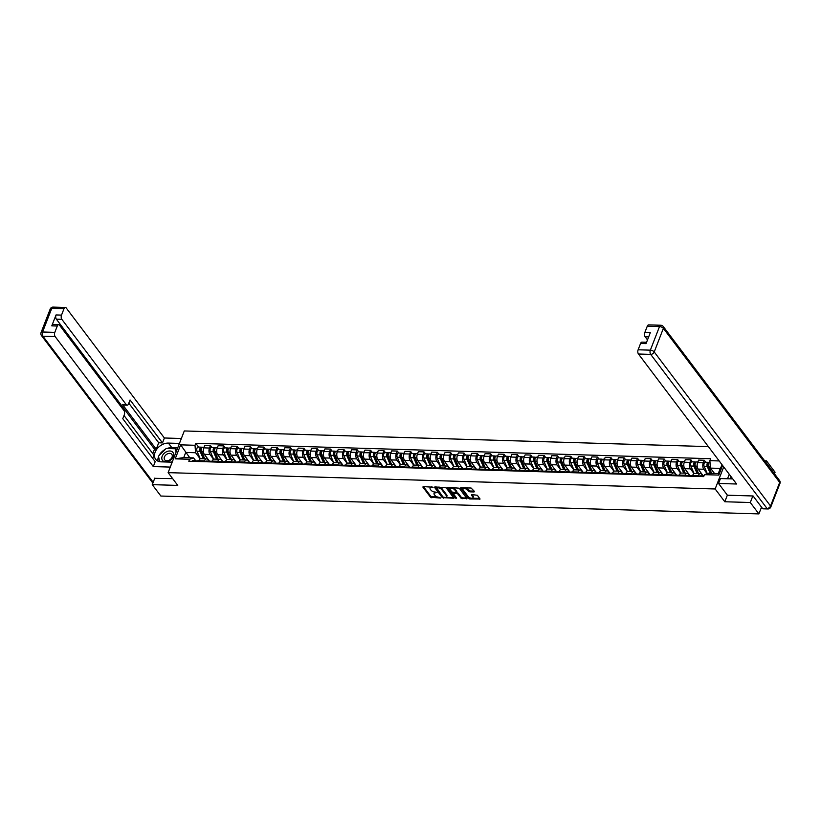 <?xml version="1.0" encoding="UTF-8"?>
<svg xmlns="http://www.w3.org/2000/svg" width="821" height="821" viewBox="0 0 821 821"><rect width="100%" height="100%" fill="white"/><g stroke="black" fill="none" stroke-linecap="round" stroke-linejoin="round"><path stroke-width="1.23" d="M433.129 487.253L423.318 486.576L422.897 487.11L430.543 497.228L440.733 498.09L438.978 497.269A3.181 1.488 -158.8 0 1 434.935 495.381L434.299 494.54A3.181 1.488 -158.8 0 1 434.022 493.472A3.181 1.488 -158.8 0 1 435.623 492.826L437.07 492.487L435.027 492.036A3.181 1.488 -158.8 0 1 430.984 490.158L430.348 489.316A3.181 1.488 -158.8 0 1 430.071 488.249A3.181 1.488 -158.8 0 1 431.682 487.592L433.129 487.253M474.045 491.964L474.466 491.43L471.059 488.002L460.643 487.91L468.37 498.368L469.633 498.952L480.049 499.045L477.37 495.279L471.87 494.57L471.449 495.104L472.732 496.808A2.658 1.242 -158.8 0 1 472.968 497.7A2.658 1.242 -158.8 0 1 470.854 498.142A2.658 1.242 -158.8 0 1 468.247 496.674L463.218 490.004A2.658 1.242 -158.8 0 1 462.982 489.111A2.658 1.242 -158.8 0 1 465.097 488.669A2.658 1.242 -158.8 0 1 467.703 490.147L469.807 491.841L474.045 491.964L474.333 491.245M715.153 488.977L724.799 501.754L750.291 502.514L758.891 513.905L160.875 496.038L152.265 484.647L177.767 485.406L168.12 472.639L715.153 488.977L723.701 466.923M446.203 487.807L435.027 486.925L434.617 487.469L442.252 497.588L453.931 498.265L446.203 487.807M448.092 487.315L459.267 488.197L466.985 498.655L460.981 498.142L457.882 494.037L456.62 493.452L453.305 493.575L456.62 498.173L455.439 498.142L447.671 487.859L448.092 487.315M765.86 462.377L766.455 460.838L775.065 472.229L774.46 473.779M708.369 446.614L184.284 430.953L168.12 472.639M766.455 460.838L764.649 460.786M750.291 502.514L752.826 495.966M758.891 513.905L761.519 507.142M154.81 478.099L152.265 484.647M204.162 461.7L204.48 460.868A4.649 2.484 -88.3 0 1 206.615 458.857L200.971 458.682A4.649 2.484 91.7 0 0 198.836 460.704L198.518 461.525M213.573 459.267L209.971 454.506A4.649 2.484 -88.3 0 1 209.468 448.03L203.813 447.866A4.649 2.484 91.7 0 0 204.316 454.331L209.499 461.186M203.813 447.866L204.809 445.321L210.453 445.485L211.962 447.496M206.615 458.857A4.649 2.484 -88.3 0 1 207.959 459.668L209.078 461.156M209.468 448.03L210.453 445.485M217.514 462.1L217.832 461.269A4.649 2.484 -88.3 0 1 219.956 459.247L214.312 459.083A4.649 2.484 91.7 0 0 212.187 461.094L211.869 461.925M225.313 447.886L223.794 445.885L218.15 445.721L217.165 448.266A4.649 2.484 91.7 0 0 217.668 454.731L222.84 461.587M219.956 459.247A4.649 2.484 -88.3 0 1 221.311 460.068L222.429 461.546M226.914 459.668L223.312 454.896A4.649 2.484 -88.3 0 1 222.809 448.43L223.794 445.885M230.855 462.49L231.173 461.669A4.649 2.484 -88.3 0 1 233.308 459.647L227.663 459.483A4.649 2.484 91.7 0 0 225.529 461.494L225.211 462.326M238.654 448.287L237.146 446.285L231.501 446.121L230.506 448.666A4.649 2.484 91.7 0 0 231.009 455.132L236.191 461.987M233.308 459.647A4.649 2.484 -88.3 0 1 234.652 460.468L235.771 461.946M240.266 460.068L236.664 455.296A4.649 2.484 -88.3 0 1 236.161 448.83L237.146 446.285M244.206 462.89L244.525 462.069A4.649 2.484 -88.3 0 1 246.649 460.047L241.005 459.883A4.649 2.484 91.7 0 0 238.88 461.895L238.562 462.726M252.006 448.687L250.487 446.686L244.843 446.521L243.858 449.056A4.649 2.484 91.7 0 0 244.36 455.532L249.533 462.387M246.649 460.047A4.649 2.484 -88.3 0 1 248.004 460.868L249.122 462.346M253.607 460.468L250.005 455.696A4.649 2.484 -88.3 0 1 249.502 449.231L250.487 446.686M257.548 463.29L257.866 462.469A4.649 2.484 -88.3 0 1 260 460.448L254.356 460.283A4.649 2.484 91.7 0 0 252.221 462.295L251.903 463.126M265.347 449.087L263.839 447.086L258.194 446.911L257.199 449.456A4.649 2.484 91.7 0 0 257.702 455.932L262.884 462.777M260 460.448A4.649 2.484 -88.3 0 1 261.345 461.269L262.463 462.746M266.958 460.868L263.356 456.096A4.649 2.484 -88.3 0 1 262.853 449.631L263.839 447.086M270.899 463.691L271.217 462.859A4.649 2.484 -88.3 0 1 273.342 460.848L267.697 460.673A4.649 2.484 91.7 0 0 265.573 462.695L265.255 463.526M278.699 449.487L277.18 447.486L271.535 447.312L270.55 449.857A4.649 2.484 91.7 0 0 271.053 456.322L276.225 463.177M273.342 460.848A4.649 2.484 -88.3 0 1 274.696 461.659L275.815 463.147M280.3 461.269L276.698 456.497A4.649 2.484 -88.3 0 1 276.195 450.031L277.18 447.486M284.24 464.091L284.559 463.26A4.649 2.484 -88.3 0 1 286.693 461.248L281.049 461.074A4.649 2.484 91.7 0 0 278.914 463.095L278.596 463.916M292.04 449.887L290.531 447.886L284.887 447.712L283.892 450.257A4.649 2.484 91.7 0 0 284.394 456.722L289.577 463.578M286.693 461.248A4.649 2.484 -88.3 0 1 288.038 462.059L289.156 463.547M293.651 461.669L290.049 456.897A4.649 2.484 -88.3 0 1 289.546 450.421L290.531 447.886M297.592 464.491L297.91 463.66A4.649 2.484 -88.3 0 1 300.034 461.648L294.39 461.474A4.649 2.484 91.7 0 0 292.266 463.496L291.948 464.317M305.391 450.288L303.873 448.287L298.228 448.112L297.243 450.657A4.649 2.484 91.7 0 0 297.746 457.123L302.918 463.978M300.034 461.648A4.649 2.484 -88.3 0 1 301.389 462.459L302.508 463.947M306.992 462.059L303.39 457.297A4.649 2.484 -88.3 0 1 302.887 450.821L303.873 448.287M310.933 464.891L311.251 464.06A4.649 2.484 -88.3 0 1 313.386 462.038L307.742 461.874A4.649 2.484 91.7 0 0 305.607 463.896L305.289 464.717M318.733 450.678L317.224 448.677L311.58 448.512L310.584 451.057A4.649 2.484 91.7 0 0 311.087 457.523L316.27 464.378M313.386 462.038A4.649 2.484 -88.3 0 1 314.73 462.859L315.849 464.337M320.344 462.459L316.742 457.687A4.649 2.484 -88.3 0 1 316.239 451.222L317.224 448.677M324.285 465.281L324.603 464.46A4.649 2.484 -88.3 0 1 326.727 462.439L321.083 462.274A4.649 2.484 91.7 0 0 318.959 464.286L318.64 465.117M332.084 451.078L330.565 449.077L324.921 448.913L323.936 451.458A4.649 2.484 91.7 0 0 324.439 457.923L329.611 464.778M326.727 462.439A4.649 2.484 -88.3 0 1 328.082 463.26L329.2 464.737M333.685 462.859L330.083 458.087A4.649 2.484 -88.3 0 1 329.58 451.622L330.565 449.077M337.626 465.681L337.944 464.86A4.649 2.484 -88.3 0 1 340.079 462.839L334.434 462.675A4.649 2.484 91.7 0 0 332.3 464.686L331.982 465.517M345.425 451.478L343.917 449.477L338.273 449.313L337.277 451.848A4.649 2.484 91.7 0 0 337.78 458.323L342.962 465.179M340.079 462.839A4.649 2.484 -88.3 0 1 341.423 463.66L342.542 465.138M347.037 463.26L343.435 458.487A4.649 2.484 -88.3 0 1 342.932 452.022L343.917 449.477M350.978 466.082L351.296 465.261A4.649 2.484 -88.3 0 1 353.42 463.239L347.776 463.075A4.649 2.484 91.7 0 0 345.651 465.086L345.333 465.918M358.777 451.878L357.258 449.877L351.614 449.713L350.629 452.248A4.649 2.484 91.7 0 0 351.131 458.723L356.304 465.579M353.42 463.239A4.649 2.484 -88.3 0 1 354.775 464.06L355.893 465.538M360.378 463.66L356.776 458.888A4.649 2.484 -88.3 0 1 356.273 452.422L357.258 449.877M364.319 466.482L364.637 465.651A4.649 2.484 -88.3 0 1 366.771 463.639L361.127 463.465A4.649 2.484 91.7 0 0 358.993 465.486L358.674 466.318M372.118 452.279L370.61 450.277L364.965 450.103L363.97 452.648A4.649 2.484 91.7 0 0 364.473 459.113L369.655 465.969M366.771 463.639A4.649 2.484 -88.3 0 1 368.116 464.45L369.234 465.938M373.729 464.06L370.127 459.288A4.649 2.484 -88.3 0 1 369.624 452.823L370.61 450.277M377.67 466.882L377.988 466.051A4.649 2.484 -88.3 0 1 380.113 464.039L374.468 463.865A4.649 2.484 91.7 0 0 372.344 465.887L372.026 466.708M385.47 452.679L383.951 450.678L378.307 450.503L377.321 453.048A4.649 2.484 91.7 0 0 377.824 459.514L382.997 466.369M380.113 464.039A4.649 2.484 -88.3 0 1 381.467 464.85L382.586 466.338M387.071 464.46L383.469 459.688A4.649 2.484 -88.3 0 1 382.966 453.213L383.951 450.678M391.012 467.282L391.33 466.451A4.649 2.484 -88.3 0 1 393.464 464.44L387.82 464.265A4.649 2.484 91.7 0 0 385.685 466.287L385.367 467.108M398.811 453.079L397.302 451.078L391.658 450.903L390.663 453.449A4.649 2.484 91.7 0 0 391.165 459.914L396.348 466.769M393.464 464.44A4.649 2.484 -88.3 0 1 394.809 465.25L395.927 466.739M400.422 464.85L396.82 460.088A4.649 2.484 -88.3 0 1 396.317 453.613L397.302 451.078M404.363 467.683L404.681 466.851A4.649 2.484 -88.3 0 1 406.805 464.83L401.161 464.665A4.649 2.484 91.7 0 0 399.037 466.687L398.719 467.508M412.163 453.469L410.644 451.468L404.999 451.304L404.014 453.849A4.649 2.484 91.7 0 0 404.517 460.314L409.689 467.17M406.805 464.83A4.649 2.484 -88.3 0 1 408.16 465.651L409.279 467.128M413.763 465.25L410.161 460.478A4.649 2.484 -88.3 0 1 409.658 454.013L410.644 451.468M417.704 468.073L418.022 467.252A4.649 2.484 -88.3 0 1 420.157 465.23L414.513 465.066A4.649 2.484 91.7 0 0 412.378 467.077L412.06 467.908M425.504 453.869L423.995 451.868L418.351 451.704L417.355 454.249A4.649 2.484 91.7 0 0 417.858 460.714L423.041 467.57M420.157 465.23A4.649 2.484 -88.3 0 1 421.501 466.051L422.62 467.529M427.115 465.651L423.513 460.879A4.649 2.484 -88.3 0 1 423.01 454.413L423.995 451.868M431.056 468.473L431.374 467.652A4.649 2.484 -88.3 0 1 433.498 465.63L427.854 465.466A4.649 2.484 91.7 0 0 425.73 467.477L425.411 468.309M438.855 454.27L437.336 452.268L431.692 452.104L430.707 454.639A4.649 2.484 91.7 0 0 431.21 461.115L436.382 467.97M433.498 465.63A4.649 2.484 -88.3 0 1 434.853 466.451L435.972 467.929M440.456 466.051L436.854 461.279A4.649 2.484 -88.3 0 1 436.351 454.813L437.336 452.268M444.397 468.873L444.715 468.052A4.649 2.484 -88.3 0 1 446.85 466.03L441.205 465.866A4.649 2.484 91.7 0 0 439.071 467.878L438.753 468.709M452.197 454.67L450.688 452.669L445.044 452.504L444.048 455.039A4.649 2.484 91.7 0 0 444.551 461.515L449.734 468.37M446.85 466.03A4.649 2.484 -88.3 0 1 448.194 466.851L449.313 468.329M453.808 466.451L450.206 461.679A4.649 2.484 -88.3 0 1 449.703 455.214L450.688 452.669M457.749 469.273L458.067 468.442A4.649 2.484 -88.3 0 1 460.191 466.431L454.547 466.256A4.649 2.484 91.7 0 0 452.422 468.278L452.104 469.109M465.548 455.07L464.029 453.069L458.385 452.894L457.4 455.439A4.649 2.484 91.7 0 0 457.902 461.905L463.075 468.76M460.191 466.431A4.649 2.484 -88.3 0 1 461.546 467.241L462.664 468.729M467.149 466.851L463.547 462.079A4.649 2.484 -88.3 0 1 463.044 455.614L464.029 453.069M471.09 469.674L471.408 468.842A4.649 2.484 -88.3 0 1 473.543 466.831L467.898 466.656A4.649 2.484 91.7 0 0 465.764 468.678L465.445 469.499M478.889 455.47L477.381 453.469L471.736 453.295L470.741 455.84A4.649 2.484 91.7 0 0 471.244 462.305L476.426 469.16M473.543 466.831A4.649 2.484 -88.3 0 1 474.887 467.642L476.006 469.13M480.501 467.252L476.898 462.48A4.649 2.484 -88.3 0 1 476.396 456.004L477.381 453.469M484.441 470.074L484.759 469.243A4.649 2.484 -88.3 0 1 486.884 467.231L481.239 467.057A4.649 2.484 91.7 0 0 479.115 469.078L478.797 469.899M492.241 455.871L490.722 453.869L485.078 453.695L484.092 456.24A4.649 2.484 91.7 0 0 484.595 462.705L489.768 469.561M486.884 467.231A4.649 2.484 -88.3 0 1 488.238 468.042L489.357 469.53M493.842 467.642L490.24 462.88A4.649 2.484 -88.3 0 1 489.737 456.404L490.722 453.869M497.783 470.474L498.101 469.643A4.649 2.484 -88.3 0 1 500.235 467.621L494.591 467.457A4.649 2.484 91.7 0 0 492.456 469.479L492.138 470.3M505.582 456.271L504.073 454.259L498.429 454.095L497.434 456.64A4.649 2.484 91.7 0 0 497.937 463.106L503.119 469.961M500.235 467.621A4.649 2.484 -88.3 0 1 501.58 468.442L502.698 469.92M507.193 468.042L503.591 463.27A4.649 2.484 -88.3 0 1 503.088 456.804L504.073 454.259M511.134 470.864L511.452 470.043A4.649 2.484 -88.3 0 1 513.577 468.021L507.932 467.857A4.649 2.484 91.7 0 0 505.808 469.869L505.49 470.7M518.934 456.661L517.415 454.66L511.77 454.495L510.785 457.04A4.649 2.484 91.7 0 0 511.288 463.506L516.46 470.361M513.577 468.021A4.649 2.484 -88.3 0 1 514.931 468.842L516.05 470.32M520.535 468.442L516.932 463.67A4.649 2.484 -88.3 0 1 516.43 457.205L517.415 454.66M524.475 471.264L524.793 470.443A4.649 2.484 -88.3 0 1 526.928 468.422L521.284 468.257A4.649 2.484 91.7 0 0 519.149 470.269L518.831 471.1M532.275 457.061L530.766 455.06L525.122 454.896L524.126 457.43A4.649 2.484 91.7 0 0 524.629 463.906L529.812 470.761M526.928 468.422A4.649 2.484 -88.3 0 1 528.272 469.243L529.391 470.72M533.886 468.842L530.284 464.07A4.649 2.484 -88.3 0 1 529.781 457.605L530.766 455.06M537.827 471.665L538.145 470.844A4.649 2.484 -88.3 0 1 540.269 468.822L534.625 468.658A4.649 2.484 91.7 0 0 532.501 470.669L532.182 471.5M545.626 457.461L544.107 455.46L538.463 455.296L537.478 457.831A4.649 2.484 91.7 0 0 537.981 464.306L543.153 471.162M540.269 468.822A4.649 2.484 -88.3 0 1 541.624 469.643L542.743 471.121M547.227 469.243L543.625 464.47A4.649 2.484 -88.3 0 1 543.122 458.005L544.107 455.46M551.168 472.065L551.486 471.233A4.649 2.484 -88.3 0 1 553.621 469.222L547.976 469.048A4.649 2.484 91.7 0 0 545.842 471.069L545.524 471.901M558.968 457.861L557.459 455.86L551.815 455.686L550.819 458.231A4.649 2.484 91.7 0 0 551.322 464.696L556.505 471.552M553.621 469.222A4.649 2.484 -88.3 0 1 554.965 470.033L556.084 471.521M560.579 469.643L556.977 464.871A4.649 2.484 -88.3 0 1 556.474 458.405L557.459 455.86M564.52 472.465L564.838 471.634A4.649 2.484 -88.3 0 1 566.962 469.622L561.318 469.448A4.649 2.484 91.7 0 0 559.193 471.47L558.875 472.291M572.319 458.262L570.8 456.26L565.156 456.086L564.171 458.631A4.649 2.484 91.7 0 0 564.674 465.097L569.846 471.952M566.962 469.622A4.649 2.484 -88.3 0 1 568.317 470.433L569.435 471.921M573.92 470.043L570.318 465.271A4.649 2.484 -88.3 0 1 569.815 458.795L570.8 456.26M577.861 472.865L578.179 472.034A4.649 2.484 -88.3 0 1 580.314 470.023L574.669 469.848A4.649 2.484 91.7 0 0 572.535 471.87L572.216 472.691M585.66 458.662L584.152 456.661L578.507 456.486L577.512 459.031A4.649 2.484 91.7 0 0 578.015 465.497L583.197 472.352M580.314 470.023A4.649 2.484 -88.3 0 1 581.658 470.833L582.777 472.321M587.272 470.433L583.669 465.671A4.649 2.484 -88.3 0 1 583.167 459.196L584.152 456.661M591.212 473.265L591.531 472.434A4.649 2.484 -88.3 0 1 593.655 470.412L588.01 470.248A4.649 2.484 91.7 0 0 585.886 472.27L585.568 473.091M599.012 459.062L597.493 457.051L591.849 456.887L590.863 459.432A4.649 2.484 91.7 0 0 591.366 465.897L596.539 472.752M593.655 470.412A4.649 2.484 -88.3 0 1 595.009 471.233L596.128 472.711M600.613 470.833L597.011 466.061A4.649 2.484 -88.3 0 1 596.508 459.596L597.493 457.051M604.554 473.655L604.872 472.834A4.649 2.484 -88.3 0 1 607.006 470.813L601.362 470.649A4.649 2.484 91.7 0 0 599.227 472.66L598.909 473.491M612.353 459.452L610.845 457.451L605.2 457.287L604.205 459.832A4.649 2.484 91.7 0 0 604.708 466.297L609.89 473.153M607.006 470.813A4.649 2.484 -88.3 0 1 608.351 471.634L609.469 473.112M613.964 471.233L610.362 466.461A4.649 2.484 -88.3 0 1 609.859 459.996L610.845 457.451M617.905 474.056L618.223 473.235A4.649 2.484 -88.3 0 1 620.348 471.213L614.703 471.049A4.649 2.484 91.7 0 0 612.579 473.06L612.261 473.891M625.705 459.852L624.186 457.851L618.541 457.687L617.556 460.222A4.649 2.484 91.7 0 0 618.059 466.697L623.231 473.553M620.348 471.213A4.649 2.484 -88.3 0 1 621.702 472.034L622.821 473.512M627.306 471.634L623.703 466.862A4.649 2.484 -88.3 0 1 623.201 460.396L624.186 457.851M631.246 474.456L631.565 473.635A4.649 2.484 -88.3 0 1 633.699 471.613L628.055 471.449A4.649 2.484 91.7 0 0 625.92 473.46L625.602 474.292M639.046 460.253L637.537 458.251L631.893 458.087L630.897 460.622A4.649 2.484 91.7 0 0 631.4 467.098L636.583 473.953M633.699 471.613A4.649 2.484 -88.3 0 1 635.043 472.434L636.162 473.912M640.657 472.034L637.055 467.262A4.649 2.484 -88.3 0 1 636.552 460.797L637.537 458.251M644.598 474.856L644.916 474.025A4.649 2.484 -88.3 0 1 647.04 472.013L641.396 471.839A4.649 2.484 91.7 0 0 639.272 473.861L638.954 474.692M652.397 460.653L650.879 458.652L645.234 458.477L644.249 461.022A4.649 2.484 91.7 0 0 644.752 467.488L649.924 474.343M647.04 472.013A4.649 2.484 -88.3 0 1 648.395 472.834L649.514 474.312M653.998 472.434L650.396 467.662A4.649 2.484 -88.3 0 1 649.893 461.197L650.879 458.652M657.939 475.256L658.257 474.425A4.649 2.484 -88.3 0 1 660.392 472.414L654.748 472.239A4.649 2.484 91.7 0 0 652.613 474.261L652.295 475.082M665.739 461.053L664.23 459.052L658.586 458.877L657.59 461.423A4.649 2.484 91.7 0 0 658.093 467.888L663.276 474.743M660.392 472.414A4.649 2.484 -88.3 0 1 661.736 473.224L662.855 474.712M667.35 472.834L663.748 468.062A4.649 2.484 -88.3 0 1 663.245 461.587L664.23 459.052M671.291 475.657L671.609 474.825A4.649 2.484 -88.3 0 1 673.733 472.814L668.089 472.639A4.649 2.484 91.7 0 0 665.964 474.661L665.646 475.482M679.09 461.453L677.571 459.452L671.927 459.278L670.942 461.823A4.649 2.484 91.7 0 0 671.445 468.288L676.617 475.143M673.733 472.814A4.649 2.484 -88.3 0 1 675.088 473.625L676.206 475.113M680.691 473.224L677.089 468.463A4.649 2.484 -88.3 0 1 676.586 461.987L677.571 459.452M684.632 476.057L684.95 475.226A4.649 2.484 -88.3 0 1 687.085 473.204L681.44 473.04A4.649 2.484 91.7 0 0 679.306 475.061L678.988 475.882M692.431 461.854L690.923 459.842L685.278 459.678L684.283 462.223A4.649 2.484 91.7 0 0 684.786 468.688L689.968 475.544M687.085 473.204A4.649 2.484 -88.3 0 1 688.429 474.025L689.548 475.503M694.043 473.625L690.44 468.853A4.649 2.484 -88.3 0 1 689.938 462.387L690.923 459.842M697.983 476.447L698.302 475.626A4.649 2.484 -88.3 0 1 700.426 473.604L694.782 473.44A4.649 2.484 91.7 0 0 692.657 475.451L692.339 476.283M705.783 462.244L704.264 460.242L698.62 460.078L697.634 462.623A4.649 2.484 91.7 0 0 698.137 469.089L703.31 475.944M700.426 473.604A4.649 2.484 -88.3 0 1 701.781 474.425L702.899 475.903M707.158 473.727L703.782 469.253A4.649 2.484 -88.3 0 1 703.279 462.787L704.264 460.242M200.221 458.877L195.583 452.73L185.741 452.433L183.74 457.605L193.582 457.892L195.737 460.755M189.784 457.779L180.63 444.849L195.008 445.28L195.583 452.73M193.582 457.892L189.569 459.278L175.201 458.847L180.63 444.849M722.562 465.415L718.806 475.092L704.439 474.661L708.441 473.276L718.283 473.573L720.284 468.401L710.442 468.114L709.867 460.663L710.627 458.703L195.767 443.319L195.008 445.28M709.867 460.663L719.186 460.94M189.569 459.278L188.809 461.238L703.679 476.621L704.439 474.661M724.799 501.754L727.365 495.135M710.442 468.114L714.486 473.46M198.62 447.096L195.767 443.319M175.201 458.847L183.74 457.605M718.283 473.573L718.806 475.092M720.284 468.401L722.182 464.902M431.292 486.812A3.181 1.488 -158.8 0 0 430.399 487.407L430.071 488.249M435.233 492.046A3.181 1.488 -158.8 0 0 434.35 492.641L434.022 493.472M423.451 486.586L430.861 496.397L438.147 497.167M445.782 497.393L453.623 497.629M435.171 486.935L443.124 497.157M436.546 487.746L442.96 497.003L445.064 497.444A3.181 1.488 -158.8 0 0 446.675 496.797A3.181 1.488 -158.8 0 0 446.398 495.73L441.811 489.655A3.181 1.488 -158.8 0 0 437.767 487.777L436.546 487.746L436.844 486.976M446.675 496.797L446.993 495.966A3.181 1.488 -158.8 0 0 446.716 494.899L446.398 495.73M438.917 487.048A3.181 1.488 -158.8 0 1 442.139 488.823L446.716 494.899M466.677 498.019L462.572 497.895L462.244 498.727M456.394 492.6L458.21 493.205L461.31 497.31L462.572 497.895M453.767 492.6L453.305 493.575M448.225 487.325L456.189 497.608M454.67 489.778A2.658 1.242 -158.8 0 0 452.063 488.31A2.658 1.242 -158.8 0 0 449.949 488.752A2.658 1.242 -158.8 0 0 450.175 489.644L451.95 491.995L456.024 492.662L456.445 492.128L454.67 489.778L454.988 488.947A2.658 1.242 -158.8 0 0 452.207 487.438M451.088 487.407A2.658 1.242 -158.8 0 0 450.267 487.92L449.949 488.752M454.988 488.947L456.763 491.297M465.404 487.838A2.658 1.242 -158.8 0 1 468.032 489.306L470.135 491.009L474.24 491.132M463.998 487.797A2.658 1.242 -158.8 0 0 463.311 488.279L462.982 489.111M472.968 497.7L473.286 496.859A2.658 1.242 -158.8 0 0 473.06 495.966L472.732 496.808M472.003 494.57L473.06 495.966M461.279 487.715L468.699 497.526L470.864 498.142M472.27 498.183L479.731 498.409M204.737 458.795L201.545 451.376A2.525 1.344 -88.3 0 1 201.422 448.666A2.525 1.344 -88.3 0 1 202.684 447.219L204.049 447.26M208.421 460.273L207.898 459.083M202.859 454.424L201.658 452.833M204.213 458.785L200.652 450.483A1.211 0.647 -88.3 0 1 200.581 449.179A1.211 0.647 -88.3 0 1 201.196 448.482A1.211 0.647 -88.3 0 1 201.443 448.584M203.29 458.754L200.098 451.334A2.525 1.344 -88.3 0 1 199.965 448.615A2.525 1.344 -88.3 0 1 201.237 447.168A2.525 1.344 -88.3 0 1 201.945 447.589M200.283 458.836L197.019 451.242A2.525 1.344 -88.3 0 1 196.886 448.523A2.525 1.344 -88.3 0 1 198.159 447.076L201.237 447.168M196.732 461.125L196.383 460.899A2.525 1.344 91.7 0 0 195.962 460.755A2.525 1.344 91.7 0 0 195.018 461.423M195.962 460.755L192.884 460.663A2.525 1.344 91.7 0 0 191.94 461.33M198.785 460.848L197.42 460.807A2.525 1.344 91.7 0 0 196.476 461.464M218.088 459.196L214.897 451.776A2.525 1.344 -88.3 0 1 214.763 449.056A2.525 1.344 -88.3 0 1 216.036 447.609L217.401 447.65M221.762 460.673L221.249 459.473M216.21 454.824L215.01 453.233M217.565 459.175L213.994 450.883A1.211 0.647 -88.3 0 1 213.932 449.58A1.211 0.647 -88.3 0 1 214.538 448.882A1.211 0.647 -88.3 0 1 214.784 448.984M216.631 459.155L213.439 451.735A2.525 1.344 -88.3 0 1 213.306 449.015A2.525 1.344 -88.3 0 1 214.579 447.568A2.525 1.344 -88.3 0 1 215.297 447.989M213.634 459.237L210.361 451.642A2.525 1.344 -88.3 0 1 210.227 448.923A2.525 1.344 -88.3 0 1 211.5 447.476L214.579 447.568M231.43 459.596L228.238 452.176A2.525 1.344 -88.3 0 1 228.115 449.456A2.525 1.344 -88.3 0 1 229.377 448.009L230.742 448.05M235.114 461.074L234.59 459.873M229.552 455.224L228.351 453.633M230.906 459.575L227.345 451.283A1.211 0.647 -88.3 0 1 227.273 449.98A1.211 0.647 -88.3 0 1 227.889 449.282A1.211 0.647 -88.3 0 1 228.135 449.385M229.983 459.555L226.791 452.135A2.525 1.344 -88.3 0 1 226.658 449.415A2.525 1.344 -88.3 0 1 227.93 447.968A2.525 1.344 -88.3 0 1 228.638 448.389M226.976 459.637L223.712 452.043A2.525 1.344 -88.3 0 1 223.579 449.323A2.525 1.344 -88.3 0 1 224.851 447.876L227.93 447.968M172.184 462.172L161.111 461.843A11.381 8.025 -37.1 0 1 155.662 459.319A11.381 8.025 -37.1 0 1 157.027 448.892A11.381 8.025 -37.1 0 1 168.387 443.083L179.45 443.412M181.359 438.496L164.385 437.993L162.486 442.909L130.057 399.96L128.528 403.87A3.038 1.621 91.7 0 1 127.142 405.184A3.038 1.621 91.7 0 1 126.27 404.661L61.832 319.328L56.362 319.164A3.038 1.621 -88.3 0 1 56.033 314.946L51.795 325.865A3.038 1.621 -88.3 0 1 53.191 324.552L58.66 324.706A3.038 1.621 91.7 0 0 57.275 326.029L54.812 332.361A3.038 1.621 91.7 0 0 55.14 336.579L42.908 336.21L153.188 482.276M152.788 453.613L154.512 449.159L156.226 449.21L158.72 442.796L162.486 442.909M152.696 458.334L153.938 455.132L124.022 415.508M58.66 324.706A3.038 1.621 91.7 0 1 59.543 325.239L123.971 410.572A3.038 1.621 91.7 0 1 124.299 414.79L122.781 418.71L155.21 461.659L153.301 466.585L55.14 336.579M170.275 467.087L153.301 466.585M164.385 437.993L66.234 307.988A3.038 1.621 91.7 0 0 65.352 307.454A3.038 1.621 91.7 0 0 63.966 308.768L61.513 315.11A3.038 1.621 91.7 0 0 61.832 319.328M154.717 478.325L172.646 478.633M156.226 449.21L122.503 404.548L126.27 404.661M154.512 449.159L56.362 319.164M158.72 442.796L128.805 403.173M127.142 405.184L123.376 405.081A3.038 1.621 -88.3 0 1 122.503 404.548M177.757 447.784L171.805 447.609A11.381 8.025 -37.1 0 0 167.012 448.512M165.319 449.303A11.381 8.025 -37.1 0 0 159.038 455.593M158.586 456.579A11.381 8.025 -37.1 0 0 157.96 461.135M177.244 449.118L175.612 449.066M761.088 508.25L766.999 508.425A3.038 1.621 91.7 0 0 767.881 508.958L763.263 508.825A3.038 1.621 -88.3 0 1 762.381 508.291L753.083 495.976L727.416 495.207L718.549 483.466L720.458 478.551L732.609 478.92A11.381 8.025 -37.1 0 0 732.763 478.92M718.549 483.466L736.601 484.01L638.451 354.005A3.038 1.621 -88.3 0 1 638.122 349.787L640.575 343.455A3.038 1.621 -88.3 0 1 641.971 342.141L646.579 342.275M729.253 474.271L727.519 478.766M648.672 336.856L645.142 336.754A3.038 1.621 -88.3 0 1 644.813 332.536L647.276 326.204A3.038 1.621 -88.3 0 1 648.662 324.88L660.895 325.249A3.038 1.621 91.7 0 0 659.509 326.563L647.276 326.204M640.575 343.455L646.055 343.619L650.294 332.7L644.813 332.536M645.142 336.754L647.502 339.884M162.168 456.25A6.578 4.639 -37.1 0 0 165.626 461.833A6.578 4.639 -37.1 0 0 173.293 456.579A6.578 4.639 -37.1 0 0 169.834 450.996A6.578 4.639 -37.1 0 0 162.168 456.25M164.436 456.979A4.505 3.171 -37.1 0 0 164.652 459.801A4.505 3.171 -37.1 0 0 168.5 460.519A4.505 3.171 -37.1 0 0 172.051 457.205A4.505 3.171 -37.1 0 0 171.835 454.382A4.505 3.171 -37.1 0 0 167.987 453.664A4.505 3.171 -37.1 0 0 164.436 456.979M176.7 450.513L175.376 448.759L176.063 452.166M172.615 461.053L171.517 462.151M159.613 461.669L158.494 456.137L166.14 448.482L175.376 448.759M731.131 478.869L730.557 475.995M210.073 461.525L209.735 461.299A2.525 1.344 91.7 0 0 209.314 461.156A2.525 1.344 91.7 0 0 208.36 461.823M209.314 461.156L206.235 461.063A2.525 1.344 91.7 0 0 205.281 461.73M212.126 461.238L210.761 461.197A2.525 1.344 91.7 0 0 209.817 461.864M223.425 461.925L223.076 461.7A2.525 1.344 91.7 0 0 222.655 461.556A2.525 1.344 91.7 0 0 221.711 462.223M222.655 461.556L219.576 461.464A2.525 1.344 91.7 0 0 218.632 462.131M225.477 461.638L224.112 461.597A2.525 1.344 91.7 0 0 223.168 462.264M244.781 459.996L241.59 452.576A2.525 1.344 -88.3 0 1 241.456 449.857A2.525 1.344 -88.3 0 1 242.729 448.41L244.094 448.451M248.455 461.464L247.942 460.273M242.903 455.624L241.702 454.034M244.258 459.976L240.686 451.683A1.211 0.647 -88.3 0 1 240.625 450.38A1.211 0.647 -88.3 0 1 241.23 449.682A1.211 0.647 -88.3 0 1 241.477 449.785M243.324 459.945L240.132 452.525A2.525 1.344 -88.3 0 1 239.999 449.816A2.525 1.344 -88.3 0 1 241.271 448.369A2.525 1.344 -88.3 0 1 241.99 448.789M240.327 460.037L237.053 452.443A2.525 1.344 -88.3 0 1 236.92 449.723A2.525 1.344 -88.3 0 1 238.193 448.276L241.271 448.369M258.122 460.396L254.931 452.976A2.525 1.344 -88.3 0 1 254.808 450.257A2.525 1.344 -88.3 0 1 256.07 448.81L257.435 448.851M261.807 461.864L261.283 460.673M256.244 456.024L255.044 454.434M257.599 460.376L254.038 452.084A1.211 0.647 -88.3 0 1 253.966 450.78A1.211 0.647 -88.3 0 1 254.582 450.082A1.211 0.647 -88.3 0 1 254.828 450.185M256.675 460.345L253.484 452.925A2.525 1.344 -88.3 0 1 253.35 450.216A2.525 1.344 -88.3 0 1 254.623 448.769A2.525 1.344 -88.3 0 1 255.331 449.19M253.668 460.437L250.405 452.833A2.525 1.344 -88.3 0 1 250.272 450.124A2.525 1.344 -88.3 0 1 251.544 448.677L254.623 448.769M271.474 460.786L268.282 453.366A2.525 1.344 -88.3 0 1 268.149 450.657A2.525 1.344 -88.3 0 1 269.421 449.21L270.786 449.251M275.148 462.264L274.635 461.074M269.596 456.425L268.395 454.834M270.951 460.776L267.379 452.474A1.211 0.647 -88.3 0 1 267.318 451.17A1.211 0.647 -88.3 0 1 267.923 450.483A1.211 0.647 -88.3 0 1 268.169 450.575M270.017 460.745L266.825 453.325A2.525 1.344 -88.3 0 1 266.692 450.616A2.525 1.344 -88.3 0 1 267.964 449.169A2.525 1.344 -88.3 0 1 268.683 449.59M267.02 460.838L263.746 453.233A2.525 1.344 -88.3 0 1 263.613 450.524A2.525 1.344 -88.3 0 1 264.885 449.077L267.964 449.169M236.766 462.326L236.427 462.1A2.525 1.344 91.7 0 0 236.007 461.956A2.525 1.344 91.7 0 0 235.052 462.623M236.007 461.956L232.928 461.864A2.525 1.344 91.7 0 0 231.974 462.531M238.819 462.038L237.454 461.997A2.525 1.344 91.7 0 0 236.51 462.664M250.118 462.726L249.769 462.49A2.525 1.344 91.7 0 0 249.348 462.356A2.525 1.344 91.7 0 0 248.404 463.013M249.348 462.356L246.269 462.264A2.525 1.344 91.7 0 0 245.325 462.921M252.17 462.439L250.805 462.397A2.525 1.344 91.7 0 0 249.861 463.065M263.459 463.126L263.12 462.89A2.525 1.344 91.7 0 0 262.699 462.757A2.525 1.344 91.7 0 0 261.745 463.413M262.699 462.757L259.621 462.664A2.525 1.344 91.7 0 0 258.666 463.321M265.511 462.839L264.146 462.798A2.525 1.344 91.7 0 0 263.202 463.465M276.81 463.516L276.461 463.29A2.525 1.344 91.7 0 0 276.041 463.147A2.525 1.344 91.7 0 0 275.097 463.814M276.041 463.147L272.962 463.065A2.525 1.344 91.7 0 0 272.018 463.721M278.863 463.239L277.498 463.198A2.525 1.344 91.7 0 0 276.554 463.855M290.152 463.916L289.813 463.691A2.525 1.344 91.7 0 0 289.392 463.547A2.525 1.344 91.7 0 0 288.438 464.214M289.392 463.547L286.313 463.455A2.525 1.344 91.7 0 0 285.359 464.122M292.204 463.639L290.839 463.598A2.525 1.344 91.7 0 0 289.895 464.255M303.503 464.317L303.154 464.091A2.525 1.344 91.7 0 0 302.733 463.947A2.525 1.344 91.7 0 0 301.789 464.614M302.733 463.947L299.655 463.855A2.525 1.344 91.7 0 0 298.711 464.522M305.556 464.029L304.191 463.988A2.525 1.344 91.7 0 0 303.247 464.655M316.844 464.717L316.506 464.491A2.525 1.344 91.7 0 0 316.085 464.347A2.525 1.344 91.7 0 0 315.131 465.014M316.085 464.347L313.006 464.255A2.525 1.344 91.7 0 0 312.052 464.922M318.897 464.429L317.532 464.388A2.525 1.344 91.7 0 0 316.588 465.055M330.196 465.117L329.847 464.891A2.525 1.344 91.7 0 0 329.426 464.748A2.525 1.344 91.7 0 0 328.482 465.415M329.426 464.748L326.348 464.655A2.525 1.344 91.7 0 0 325.403 465.322M332.248 464.83L330.884 464.789A2.525 1.344 91.7 0 0 329.939 465.456M343.537 465.517L343.199 465.281A2.525 1.344 91.7 0 0 342.778 465.148A2.525 1.344 91.7 0 0 341.823 465.805M342.778 465.148L339.699 465.055A2.525 1.344 91.7 0 0 338.745 465.723M345.59 465.23L344.225 465.189A2.525 1.344 91.7 0 0 343.281 465.856M356.889 465.918L356.54 465.681A2.525 1.344 91.7 0 0 356.119 465.548A2.525 1.344 91.7 0 0 355.175 466.205M356.119 465.548L353.04 465.456A2.525 1.344 91.7 0 0 352.096 466.112M358.941 465.63L357.576 465.589A2.525 1.344 91.7 0 0 356.632 466.256M370.23 466.307L369.891 466.082A2.525 1.344 91.7 0 0 369.471 465.938A2.525 1.344 91.7 0 0 368.516 466.605M369.471 465.938L366.392 465.856A2.525 1.344 91.7 0 0 365.437 466.513M372.282 466.03L370.918 465.989A2.525 1.344 91.7 0 0 369.973 466.646M383.581 466.708L383.233 466.482A2.525 1.344 91.7 0 0 382.812 466.338A2.525 1.344 91.7 0 0 381.868 467.005M382.812 466.338L379.733 466.246A2.525 1.344 91.7 0 0 378.789 466.913M385.634 466.431L384.269 466.39A2.525 1.344 91.7 0 0 383.325 467.046M396.923 467.108L396.584 466.882A2.525 1.344 91.7 0 0 396.163 466.739A2.525 1.344 91.7 0 0 395.209 467.406M396.163 466.739L393.085 466.646A2.525 1.344 91.7 0 0 392.13 467.313M398.975 466.821L397.61 466.78A2.525 1.344 91.7 0 0 396.666 467.447M410.274 467.508L409.925 467.282A2.525 1.344 91.7 0 0 409.505 467.139A2.525 1.344 91.7 0 0 408.56 467.806M409.505 467.139L406.426 467.046A2.525 1.344 91.7 0 0 405.482 467.713M412.327 467.221L410.962 467.18A2.525 1.344 91.7 0 0 410.018 467.847M423.615 467.908L423.277 467.683A2.525 1.344 91.7 0 0 422.856 467.539A2.525 1.344 91.7 0 0 421.902 468.206M422.856 467.539L419.777 467.447A2.525 1.344 91.7 0 0 418.823 468.114M425.668 467.621L424.303 467.58A2.525 1.344 91.7 0 0 423.359 468.247M436.967 468.309L436.618 468.083A2.525 1.344 91.7 0 0 436.197 467.939A2.525 1.344 91.7 0 0 435.253 468.596M436.197 467.939L433.119 467.847A2.525 1.344 91.7 0 0 432.174 468.514M439.019 468.021L437.655 467.98A2.525 1.344 91.7 0 0 436.71 468.647M450.308 468.709L449.97 468.473A2.525 1.344 91.7 0 0 449.549 468.339A2.525 1.344 91.7 0 0 448.594 468.996M449.549 468.339L446.47 468.247A2.525 1.344 91.7 0 0 445.516 468.904M452.361 468.422L450.996 468.381A2.525 1.344 91.7 0 0 450.052 469.048M463.66 469.099L463.311 468.873A2.525 1.344 91.7 0 0 462.89 468.74A2.525 1.344 91.7 0 0 461.946 469.396M462.89 468.74L459.811 468.647A2.525 1.344 91.7 0 0 458.867 469.304M465.712 468.822L464.347 468.781A2.525 1.344 91.7 0 0 463.403 469.438M477.001 469.499L476.662 469.273A2.525 1.344 91.7 0 0 476.242 469.13A2.525 1.344 91.7 0 0 475.287 469.797M476.242 469.13L473.163 469.037A2.525 1.344 91.7 0 0 472.208 469.704M479.054 469.222L477.689 469.181A2.525 1.344 91.7 0 0 476.744 469.838M284.815 461.186L281.624 453.767A2.525 1.344 -88.3 0 1 281.5 451.057A2.525 1.344 -88.3 0 1 282.763 449.61L284.128 449.651M288.499 462.664L287.976 461.474M282.937 456.825L281.736 455.234M284.292 461.176L280.731 452.874A1.211 0.647 -88.3 0 1 280.659 451.571A1.211 0.647 -88.3 0 1 281.275 450.883A1.211 0.647 -88.3 0 1 281.521 450.975M283.368 461.145L280.177 453.726A2.525 1.344 -88.3 0 1 280.043 451.006A2.525 1.344 -88.3 0 1 281.316 449.569A2.525 1.344 -88.3 0 1 282.024 449.99M280.361 461.238L277.098 453.633A2.525 1.344 -88.3 0 1 276.964 450.914A2.525 1.344 -88.3 0 1 278.237 449.477L281.316 449.569M298.167 461.587L294.975 454.167A2.525 1.344 -88.3 0 1 294.842 451.458A2.525 1.344 -88.3 0 1 296.114 450.011L297.479 450.052M301.841 463.065L301.328 461.874M296.289 457.215L295.088 455.624M297.643 461.576L294.072 453.274A1.211 0.647 -88.3 0 1 294.01 451.971A1.211 0.647 -88.3 0 1 294.616 451.273A1.211 0.647 -88.3 0 1 294.862 451.376M296.709 461.546L293.518 454.126A2.525 1.344 -88.3 0 1 293.384 451.406A2.525 1.344 -88.3 0 1 294.657 449.959A2.525 1.344 -88.3 0 1 295.375 450.38M293.713 461.628L290.439 454.034A2.525 1.344 -88.3 0 1 290.306 451.314A2.525 1.344 -88.3 0 1 291.578 449.867L294.657 449.959M311.508 461.987L308.316 454.567A2.525 1.344 -88.3 0 1 308.193 451.848A2.525 1.344 -88.3 0 1 309.455 450.401L310.82 450.442M315.192 463.465L314.669 462.264M309.63 457.615L308.429 456.024M310.985 461.966L307.423 453.674A1.211 0.647 -88.3 0 1 307.352 452.371A1.211 0.647 -88.3 0 1 307.967 451.673A1.211 0.647 -88.3 0 1 308.214 451.776M310.061 461.946L306.869 454.526A2.525 1.344 -88.3 0 1 306.736 451.807A2.525 1.344 -88.3 0 1 308.008 450.36A2.525 1.344 -88.3 0 1 308.717 450.78M307.054 462.028L303.791 454.434A2.525 1.344 -88.3 0 1 303.657 451.714A2.525 1.344 -88.3 0 1 304.93 450.267L308.008 450.36M324.859 462.387L321.668 454.967A2.525 1.344 -88.3 0 1 321.534 452.248A2.525 1.344 -88.3 0 1 322.807 450.801L324.172 450.842M328.533 463.865L328.02 462.664M322.981 458.015L321.781 456.425M324.336 462.367L320.765 454.075A1.211 0.647 -88.3 0 1 320.703 452.771A1.211 0.647 -88.3 0 1 321.309 452.073A1.211 0.647 -88.3 0 1 321.555 452.176M323.402 462.346L320.211 454.926A2.525 1.344 -88.3 0 1 320.077 452.207A2.525 1.344 -88.3 0 1 321.35 450.76A2.525 1.344 -88.3 0 1 322.068 451.181M320.406 462.428L317.132 454.834A2.525 1.344 -88.3 0 1 316.998 452.114A2.525 1.344 -88.3 0 1 318.271 450.667L321.35 450.76M338.201 462.787L335.009 455.368A2.525 1.344 -88.3 0 1 334.886 452.648A2.525 1.344 -88.3 0 1 336.148 451.201L337.513 451.242M341.885 464.255L341.362 463.065M336.323 458.416L335.122 456.825M337.677 462.767L334.116 454.475A1.211 0.647 -88.3 0 1 334.044 453.171A1.211 0.647 -88.3 0 1 334.66 452.474A1.211 0.647 -88.3 0 1 334.906 452.576M336.754 462.736L333.562 455.316A2.525 1.344 -88.3 0 1 333.429 452.607A2.525 1.344 -88.3 0 1 334.701 451.16A2.525 1.344 -88.3 0 1 335.409 451.581M333.747 462.828L330.483 455.234A2.525 1.344 -88.3 0 1 330.35 452.515A2.525 1.344 -88.3 0 1 331.622 451.068L334.701 451.16M351.552 463.188L348.361 455.768A2.525 1.344 -88.3 0 1 348.227 453.048A2.525 1.344 -88.3 0 1 349.5 451.601L350.865 451.642M355.226 464.655L354.713 463.465M349.674 458.816L348.473 457.225M351.029 463.167L347.457 454.875A1.211 0.647 -88.3 0 1 347.396 453.572A1.211 0.647 -88.3 0 1 348.001 452.874A1.211 0.647 -88.3 0 1 348.248 452.976M350.095 463.136L346.903 455.717A2.525 1.344 -88.3 0 1 346.77 453.007A2.525 1.344 -88.3 0 1 348.042 451.56A2.525 1.344 -88.3 0 1 348.761 451.981M347.098 463.229L343.825 455.624A2.525 1.344 -88.3 0 1 343.691 452.915A2.525 1.344 -88.3 0 1 344.964 451.468L348.042 451.56M364.893 463.578L361.702 456.158A2.525 1.344 -88.3 0 1 361.579 453.449A2.525 1.344 -88.3 0 1 362.841 452.002L364.206 452.043M368.578 465.055L368.054 463.865M363.015 459.216L361.815 457.625M364.37 463.567L360.809 455.265A1.211 0.647 -88.3 0 1 360.737 453.962A1.211 0.647 -88.3 0 1 361.353 453.274A1.211 0.647 -88.3 0 1 361.599 453.366M363.446 463.537L360.255 456.117A2.525 1.344 -88.3 0 1 360.121 453.408A2.525 1.344 -88.3 0 1 361.394 451.961A2.525 1.344 -88.3 0 1 362.102 452.381M360.44 463.629L357.176 456.024A2.525 1.344 -88.3 0 1 357.043 453.315A2.525 1.344 -88.3 0 1 358.315 451.868L361.394 451.961M378.245 463.978L375.053 456.558A2.525 1.344 -88.3 0 1 374.92 453.849A2.525 1.344 -88.3 0 1 376.192 452.402L377.557 452.443M381.919 465.456L381.406 464.265M376.367 459.616L375.166 458.026M377.722 463.968L374.15 455.665A1.211 0.647 -88.3 0 1 374.089 454.362A1.211 0.647 -88.3 0 1 374.694 453.674A1.211 0.647 -88.3 0 1 374.94 453.767M376.788 463.937L373.596 456.517A2.525 1.344 -88.3 0 1 373.463 453.797A2.525 1.344 -88.3 0 1 374.735 452.361A2.525 1.344 -88.3 0 1 375.454 452.782M373.791 464.029L370.517 456.425A2.525 1.344 -88.3 0 1 370.384 453.715A2.525 1.344 -88.3 0 1 371.656 452.268L374.735 452.361M391.586 464.378L388.395 456.958A2.525 1.344 -88.3 0 1 388.271 454.249A2.525 1.344 -88.3 0 1 389.534 452.802L390.899 452.843M395.27 465.856L394.747 464.665M389.708 460.006L388.507 458.416M391.063 464.368L387.502 456.066A1.211 0.647 -88.3 0 1 387.43 454.762A1.211 0.647 -88.3 0 1 388.046 454.075A1.211 0.647 -88.3 0 1 388.292 454.167M390.139 464.337L386.948 456.917A2.525 1.344 -88.3 0 1 386.814 454.198A2.525 1.344 -88.3 0 1 388.087 452.751A2.525 1.344 -88.3 0 1 388.795 453.171M387.132 464.419L383.869 456.825A2.525 1.344 -88.3 0 1 383.735 454.105A2.525 1.344 -88.3 0 1 385.008 452.658L388.087 452.751M404.938 464.778L401.746 457.359A2.525 1.344 -88.3 0 1 401.613 454.639A2.525 1.344 -88.3 0 1 402.885 453.192L404.25 453.233M408.612 466.256L408.099 465.055M403.06 460.407L401.859 458.816M404.414 464.758L400.843 456.466A1.211 0.647 -88.3 0 1 400.781 455.162A1.211 0.647 -88.3 0 1 401.387 454.465A1.211 0.647 -88.3 0 1 401.633 454.567M403.48 464.737L400.289 457.318A2.525 1.344 -88.3 0 1 400.155 454.598A2.525 1.344 -88.3 0 1 401.428 453.151A2.525 1.344 -88.3 0 1 402.146 453.572M400.484 464.819L397.21 457.225A2.525 1.344 -88.3 0 1 397.077 454.506A2.525 1.344 -88.3 0 1 398.349 453.059L401.428 453.151M418.279 465.179L415.087 457.759A2.525 1.344 -88.3 0 1 414.964 455.039A2.525 1.344 -88.3 0 1 416.226 453.592L417.591 453.633M421.963 466.656L421.44 465.456M416.401 460.807L415.2 459.216M417.756 465.158L414.195 456.866A1.211 0.647 -88.3 0 1 414.123 455.563A1.211 0.647 -88.3 0 1 414.738 454.865A1.211 0.647 -88.3 0 1 414.985 454.967M416.832 465.138L413.64 457.718A2.525 1.344 -88.3 0 1 413.507 454.998A2.525 1.344 -88.3 0 1 414.779 453.551A2.525 1.344 -88.3 0 1 415.488 453.972M413.825 465.22L410.562 457.625A2.525 1.344 -88.3 0 1 410.428 454.906A2.525 1.344 -88.3 0 1 411.701 453.459L414.779 453.551M431.63 465.579L428.439 458.159A2.525 1.344 -88.3 0 1 428.305 455.439A2.525 1.344 -88.3 0 1 429.578 453.992L430.943 454.034M435.304 467.046L434.791 465.856M429.752 461.207L428.552 459.616M431.107 465.558L427.536 457.266A1.211 0.647 -88.3 0 1 427.474 455.963A1.211 0.647 -88.3 0 1 428.08 455.265A1.211 0.647 -88.3 0 1 428.326 455.368M430.173 465.528L426.982 458.118A2.525 1.344 -88.3 0 1 426.848 455.398A2.525 1.344 -88.3 0 1 428.121 453.951A2.525 1.344 -88.3 0 1 428.839 454.372M427.177 465.62L423.903 458.026A2.525 1.344 -88.3 0 1 423.769 455.306A2.525 1.344 -88.3 0 1 425.042 453.859L428.121 453.951M444.972 465.979L441.78 458.559A2.525 1.344 -88.3 0 1 441.657 455.84A2.525 1.344 -88.3 0 1 442.919 454.393L444.284 454.434M448.656 467.447L448.133 466.256M443.094 461.607L441.893 460.017M444.448 465.959L440.887 457.666A1.211 0.647 -88.3 0 1 440.815 456.363A1.211 0.647 -88.3 0 1 441.431 455.665A1.211 0.647 -88.3 0 1 441.677 455.768M443.525 465.928L440.333 458.508A2.525 1.344 -88.3 0 1 440.2 455.799A2.525 1.344 -88.3 0 1 441.472 454.352A2.525 1.344 -88.3 0 1 442.18 454.772M440.518 466.02L437.254 458.416A2.525 1.344 -88.3 0 1 437.121 455.706A2.525 1.344 -88.3 0 1 438.393 454.259L441.472 454.352M458.323 466.369L455.132 458.949A2.525 1.344 -88.3 0 1 454.998 456.24A2.525 1.344 -88.3 0 1 456.271 454.793L457.636 454.834M461.997 467.847L461.484 466.656M456.445 462.007L455.245 460.417M457.8 466.359L454.229 458.056A1.211 0.647 -88.3 0 1 454.167 456.753A1.211 0.647 -88.3 0 1 454.772 456.066A1.211 0.647 -88.3 0 1 455.019 456.158M456.866 466.328L453.674 458.908A2.525 1.344 -88.3 0 1 453.541 456.199A2.525 1.344 -88.3 0 1 454.813 454.752A2.525 1.344 -88.3 0 1 455.532 455.173M453.869 466.42L450.596 458.816A2.525 1.344 -88.3 0 1 450.462 456.107A2.525 1.344 -88.3 0 1 451.735 454.66L454.813 454.752M471.665 466.769L468.473 459.35A2.525 1.344 -88.3 0 1 468.35 456.64A2.525 1.344 -88.3 0 1 469.612 455.193L470.977 455.234M475.349 468.247L474.825 467.057M469.786 462.408L468.586 460.817M471.141 466.759L467.58 458.457A1.211 0.647 -88.3 0 1 467.508 457.153A1.211 0.647 -88.3 0 1 468.124 456.466A1.211 0.647 -88.3 0 1 468.37 456.558M470.217 466.728L467.026 459.308A2.525 1.344 -88.3 0 1 466.892 456.589A2.525 1.344 -88.3 0 1 468.165 455.152A2.525 1.344 -88.3 0 1 468.873 455.573M467.211 466.821L463.947 459.216A2.525 1.344 -88.3 0 1 463.814 456.507A2.525 1.344 -88.3 0 1 465.086 455.06L468.165 455.152M485.016 467.17L481.824 459.75A2.525 1.344 -88.3 0 1 481.691 457.04A2.525 1.344 -88.3 0 1 482.964 455.593L484.328 455.634M488.69 468.647L488.177 467.457M483.138 462.798L481.937 461.207M484.493 467.159L480.921 458.857A1.211 0.647 -88.3 0 1 480.86 457.554A1.211 0.647 -88.3 0 1 481.465 456.866A1.211 0.647 -88.3 0 1 481.711 456.958M483.559 467.128L480.367 459.709A2.525 1.344 -88.3 0 1 480.234 456.989A2.525 1.344 -88.3 0 1 481.506 455.542A2.525 1.344 -88.3 0 1 482.225 455.963M480.562 467.211L477.288 459.616A2.525 1.344 -88.3 0 1 477.155 456.897A2.525 1.344 -88.3 0 1 478.427 455.45L481.506 455.542M498.357 467.57L495.166 460.15A2.525 1.344 -88.3 0 1 495.042 457.43A2.525 1.344 -88.3 0 1 496.305 455.994L497.67 456.024M502.042 469.048L501.518 467.847M496.479 463.198L495.279 461.607M497.834 467.549L494.273 459.257A1.211 0.647 -88.3 0 1 494.201 457.954A1.211 0.647 -88.3 0 1 494.817 457.256A1.211 0.647 -88.3 0 1 495.063 457.359M496.91 467.529L493.719 460.109A2.525 1.344 -88.3 0 1 493.585 457.389A2.525 1.344 -88.3 0 1 494.858 455.942A2.525 1.344 -88.3 0 1 495.566 456.363M493.903 467.611L490.64 460.017A2.525 1.344 -88.3 0 1 490.506 457.297A2.525 1.344 -88.3 0 1 491.779 455.85L494.858 455.942M511.709 467.97L508.517 460.55A2.525 1.344 -88.3 0 1 508.384 457.831A2.525 1.344 -88.3 0 1 509.656 456.384L511.021 456.425M515.383 469.448L514.87 468.247M509.831 463.598L508.63 462.007M511.185 467.949L507.614 459.657A1.211 0.647 -88.3 0 1 507.552 458.354A1.211 0.647 -88.3 0 1 508.158 457.656A1.211 0.647 -88.3 0 1 508.404 457.759M510.252 467.929L507.06 460.509A2.525 1.344 -88.3 0 1 506.926 457.79A2.525 1.344 -88.3 0 1 508.199 456.343A2.525 1.344 -88.3 0 1 508.917 456.763M507.255 468.011L503.981 460.417A2.525 1.344 -88.3 0 1 503.848 457.697A2.525 1.344 -88.3 0 1 505.12 456.25L508.199 456.343M525.05 468.37L521.858 460.95A2.525 1.344 -88.3 0 1 521.735 458.231A2.525 1.344 -88.3 0 1 522.998 456.784L524.362 456.825M528.734 469.838L528.211 468.647M523.172 463.998L521.971 462.408M524.527 468.35L520.966 460.058A1.211 0.647 -88.3 0 1 520.894 458.754A1.211 0.647 -88.3 0 1 521.509 458.056A1.211 0.647 -88.3 0 1 521.756 458.159M523.603 468.319L520.411 460.909A2.525 1.344 -88.3 0 1 520.278 458.19A2.525 1.344 -88.3 0 1 521.551 456.743A2.525 1.344 -88.3 0 1 522.259 457.164M520.596 468.411L517.333 460.817A2.525 1.344 -88.3 0 1 517.199 458.097A2.525 1.344 -88.3 0 1 518.472 456.65L521.551 456.743M538.402 468.77L535.21 461.351A2.525 1.344 -88.3 0 1 535.076 458.631A2.525 1.344 -88.3 0 1 536.349 457.184L537.714 457.225M542.076 470.238L541.562 469.048M536.524 464.399L535.323 462.808M537.878 468.75L534.307 460.458A1.211 0.647 -88.3 0 1 534.245 459.155A1.211 0.647 -88.3 0 1 534.851 458.457A1.211 0.647 -88.3 0 1 535.097 458.559M536.944 468.719L533.753 461.299A2.525 1.344 -88.3 0 1 533.619 458.59A2.525 1.344 -88.3 0 1 534.892 457.143A2.525 1.344 -88.3 0 1 535.61 457.564M533.948 468.812L530.674 461.207A2.525 1.344 -88.3 0 1 530.54 458.498A2.525 1.344 -88.3 0 1 531.813 457.051L534.892 457.143M490.353 469.899L490.004 469.674A2.525 1.344 91.7 0 0 489.583 469.53A2.525 1.344 91.7 0 0 488.639 470.197M489.583 469.53L486.504 469.438A2.525 1.344 91.7 0 0 485.56 470.105M492.405 469.612L491.04 469.571A2.525 1.344 91.7 0 0 490.096 470.238M503.694 470.3L503.355 470.074A2.525 1.344 91.7 0 0 502.934 469.93A2.525 1.344 91.7 0 0 501.98 470.597M502.934 469.93L499.856 469.838A2.525 1.344 91.7 0 0 498.901 470.505M505.746 470.012L504.381 469.971A2.525 1.344 91.7 0 0 503.437 470.638M517.045 470.7L516.696 470.474A2.525 1.344 91.7 0 0 516.276 470.33A2.525 1.344 91.7 0 0 515.331 470.997M516.276 470.33L513.197 470.238A2.525 1.344 91.7 0 0 512.253 470.905M519.098 470.412L517.733 470.371A2.525 1.344 91.7 0 0 516.789 471.038M530.387 471.1L530.048 470.874A2.525 1.344 91.7 0 0 529.627 470.731A2.525 1.344 91.7 0 0 528.673 471.398M529.627 470.731L526.548 470.638A2.525 1.344 91.7 0 0 525.594 471.305M532.439 470.813L531.074 470.772A2.525 1.344 91.7 0 0 530.13 471.439M551.743 469.16L548.551 461.741A2.525 1.344 -88.3 0 1 548.428 459.031A2.525 1.344 -88.3 0 1 549.69 457.584L551.055 457.625M555.427 470.638L554.904 469.448M549.865 464.799L548.664 463.208M551.219 469.15L547.658 460.848A1.211 0.647 -88.3 0 1 547.586 459.544A1.211 0.647 -88.3 0 1 548.202 458.857A1.211 0.647 -88.3 0 1 548.449 458.949M550.296 469.119L547.104 461.7A2.525 1.344 -88.3 0 1 546.971 458.99A2.525 1.344 -88.3 0 1 548.243 457.543A2.525 1.344 -88.3 0 1 548.951 457.964M547.289 469.212L544.025 461.607A2.525 1.344 -88.3 0 1 543.892 458.898A2.525 1.344 -88.3 0 1 545.165 457.451L548.243 457.543M543.738 471.5L543.389 471.264A2.525 1.344 91.7 0 0 542.968 471.131A2.525 1.344 91.7 0 0 542.024 471.788M542.968 471.131L539.89 471.038A2.525 1.344 91.7 0 0 538.945 471.695M545.791 471.213L544.426 471.172A2.525 1.344 91.7 0 0 543.481 471.839M565.094 469.561L561.903 462.141A2.525 1.344 -88.3 0 1 561.769 459.432A2.525 1.344 -88.3 0 1 563.042 457.985L564.407 458.026M568.768 471.038L568.255 469.848M563.216 465.199L562.016 463.608M564.571 469.55L561 461.248A1.211 0.647 -88.3 0 1 560.938 459.945A1.211 0.647 -88.3 0 1 561.543 459.257A1.211 0.647 -88.3 0 1 561.79 459.35M563.637 469.52L560.445 462.1A2.525 1.344 -88.3 0 1 560.312 459.391A2.525 1.344 -88.3 0 1 561.585 457.944A2.525 1.344 -88.3 0 1 562.303 458.364M560.64 469.612L557.367 462.007A2.525 1.344 -88.3 0 1 557.233 459.298A2.525 1.344 -88.3 0 1 558.506 457.851L561.585 457.944M557.079 471.89L556.741 471.665A2.525 1.344 91.7 0 0 556.32 471.531A2.525 1.344 91.7 0 0 555.365 472.188M556.32 471.531L553.241 471.439A2.525 1.344 91.7 0 0 552.287 472.096M559.132 471.613L557.767 471.572A2.525 1.344 91.7 0 0 556.823 472.229M578.436 469.961L575.244 462.541A2.525 1.344 -88.3 0 1 575.121 459.832A2.525 1.344 -88.3 0 1 576.383 458.385L577.748 458.426M582.12 471.439L581.607 470.248M576.558 465.599L575.357 463.998M577.912 469.951L574.351 461.648A1.211 0.647 -88.3 0 1 574.279 460.345A1.211 0.647 -88.3 0 1 574.895 459.657A1.211 0.647 -88.3 0 1 575.141 459.75M576.989 469.92L573.797 462.5A2.525 1.344 -88.3 0 1 573.663 459.781A2.525 1.344 -88.3 0 1 574.936 458.334A2.525 1.344 -88.3 0 1 575.644 458.754M573.982 470.002L570.718 462.408A2.525 1.344 -88.3 0 1 570.585 459.688A2.525 1.344 -88.3 0 1 571.857 458.241L574.936 458.334M570.431 472.291L570.082 472.065A2.525 1.344 91.7 0 0 569.661 471.921A2.525 1.344 91.7 0 0 568.717 472.588M569.661 471.921L566.582 471.829A2.525 1.344 91.7 0 0 565.638 472.496M572.483 472.013L571.118 471.972A2.525 1.344 91.7 0 0 570.174 472.629M591.787 470.361L588.595 462.941A2.525 1.344 -88.3 0 1 588.462 460.222A2.525 1.344 -88.3 0 1 589.735 458.785L591.099 458.826M595.461 471.839L594.948 470.638M589.909 465.989L588.708 464.399M591.264 470.341L587.692 462.049A1.211 0.647 -88.3 0 1 587.631 460.745A1.211 0.647 -88.3 0 1 588.236 460.047A1.211 0.647 -88.3 0 1 588.483 460.15M590.33 470.32L587.138 462.9A2.525 1.344 -88.3 0 1 587.005 460.181A2.525 1.344 -88.3 0 1 588.277 458.734A2.525 1.344 -88.3 0 1 588.996 459.155M587.333 470.402L584.059 462.808A2.525 1.344 -88.3 0 1 583.926 460.088A2.525 1.344 -88.3 0 1 585.199 458.641L588.277 458.734M583.772 472.691L583.433 472.465A2.525 1.344 91.7 0 0 583.013 472.321A2.525 1.344 91.7 0 0 582.058 472.988M583.013 472.321L579.934 472.229A2.525 1.344 91.7 0 0 578.979 472.896M585.825 472.403L584.46 472.362A2.525 1.344 91.7 0 0 583.515 473.029M605.128 470.761L601.937 463.342A2.525 1.344 -88.3 0 1 601.814 460.622A2.525 1.344 -88.3 0 1 603.076 459.175L604.441 459.216M608.813 472.239L608.299 471.038M603.25 466.39L602.05 464.799M604.605 470.741L601.044 462.449A1.211 0.647 -88.3 0 1 600.972 461.145A1.211 0.647 -88.3 0 1 601.588 460.448A1.211 0.647 -88.3 0 1 601.834 460.55M603.681 470.72L600.49 463.301A2.525 1.344 -88.3 0 1 600.356 460.581A2.525 1.344 -88.3 0 1 601.629 459.134A2.525 1.344 -88.3 0 1 602.337 459.555M600.674 470.802L597.411 463.208A2.525 1.344 -88.3 0 1 597.278 460.489A2.525 1.344 -88.3 0 1 598.55 459.042L601.629 459.134M597.124 473.091L596.775 472.865A2.525 1.344 91.7 0 0 596.354 472.722A2.525 1.344 91.7 0 0 595.41 473.389M596.354 472.722L593.275 472.629A2.525 1.344 91.7 0 0 592.331 473.296M599.176 472.804L597.811 472.763A2.525 1.344 91.7 0 0 596.867 473.43M618.48 471.162L615.288 463.742A2.525 1.344 -88.3 0 1 615.155 461.022A2.525 1.344 -88.3 0 1 616.427 459.575L617.792 459.616M622.154 472.629L621.641 471.439M616.602 466.79L615.401 465.199M617.956 471.141L614.385 462.849A1.211 0.647 -88.3 0 1 614.324 461.546A1.211 0.647 -88.3 0 1 614.929 460.848A1.211 0.647 -88.3 0 1 615.175 460.95M617.023 471.11L613.831 463.701A2.525 1.344 -88.3 0 1 613.698 460.981A2.525 1.344 -88.3 0 1 614.97 459.534A2.525 1.344 -88.3 0 1 615.688 459.955M614.026 471.203L610.752 463.608A2.525 1.344 -88.3 0 1 610.619 460.889A2.525 1.344 -88.3 0 1 611.891 459.442L614.97 459.534M610.465 473.491L610.126 473.265A2.525 1.344 91.7 0 0 609.705 473.122A2.525 1.344 91.7 0 0 608.751 473.789M609.705 473.122L606.627 473.029A2.525 1.344 91.7 0 0 605.672 473.696M612.517 473.204L611.152 473.163A2.525 1.344 91.7 0 0 610.208 473.83M631.821 471.562L628.629 464.142A2.525 1.344 -88.3 0 1 628.506 461.423A2.525 1.344 -88.3 0 1 629.769 459.976L631.133 460.017M635.505 473.029L634.992 471.839M629.943 467.19L628.742 465.599M631.298 471.541L627.737 463.249A1.211 0.647 -88.3 0 1 627.665 461.946A1.211 0.647 -88.3 0 1 628.281 461.248A1.211 0.647 -88.3 0 1 628.527 461.351M630.374 471.511L627.182 464.091A2.525 1.344 -88.3 0 1 627.049 461.381A2.525 1.344 -88.3 0 1 628.322 459.934A2.525 1.344 -88.3 0 1 629.03 460.355M627.367 471.603L624.104 463.998A2.525 1.344 -88.3 0 1 623.97 461.289A2.525 1.344 -88.3 0 1 625.243 459.842L628.322 459.934M623.816 473.891L623.467 473.666A2.525 1.344 91.7 0 0 623.047 473.522A2.525 1.344 91.7 0 0 622.102 474.189M623.047 473.522L619.968 473.43A2.525 1.344 91.7 0 0 619.024 474.097M625.869 473.604L624.504 473.563A2.525 1.344 91.7 0 0 623.56 474.23M645.173 471.952L641.981 464.532A2.525 1.344 -88.3 0 1 641.848 461.823A2.525 1.344 -88.3 0 1 643.12 460.376L644.485 460.417M648.847 473.43L648.333 472.239M643.295 467.59L642.094 466M644.649 471.942L641.078 463.639A1.211 0.647 -88.3 0 1 641.016 462.336A1.211 0.647 -88.3 0 1 641.622 461.648A1.211 0.647 -88.3 0 1 641.868 461.741M643.715 471.911L640.524 464.491A2.525 1.344 -88.3 0 1 640.39 461.782A2.525 1.344 -88.3 0 1 641.663 460.335A2.525 1.344 -88.3 0 1 642.381 460.755M640.719 472.003L637.445 464.399A2.525 1.344 -88.3 0 1 637.312 461.689A2.525 1.344 -88.3 0 1 638.584 460.242L641.663 460.335M637.158 474.292L636.819 474.056A2.525 1.344 91.7 0 0 636.398 473.922A2.525 1.344 91.7 0 0 635.444 474.579M636.398 473.922L633.319 473.83A2.525 1.344 91.7 0 0 632.365 474.487M639.21 474.004L637.845 473.963A2.525 1.344 91.7 0 0 636.901 474.63M658.514 472.352L655.322 464.932A2.525 1.344 -88.3 0 1 655.199 462.223A2.525 1.344 -88.3 0 1 656.461 460.776L657.826 460.817M662.198 473.83L661.685 472.639M656.636 467.991L655.435 466.4M657.99 472.342L654.429 464.039A1.211 0.647 -88.3 0 1 654.358 462.736A1.211 0.647 -88.3 0 1 654.973 462.049A1.211 0.647 -88.3 0 1 655.22 462.141M657.067 472.311L653.875 464.891A2.525 1.344 -88.3 0 1 653.742 462.182A2.525 1.344 -88.3 0 1 655.014 460.735A2.525 1.344 -88.3 0 1 655.722 461.156M654.06 472.403L650.796 464.799A2.525 1.344 -88.3 0 1 650.663 462.09A2.525 1.344 -88.3 0 1 651.936 460.643L655.014 460.735M650.509 474.682L650.16 474.456A2.525 1.344 91.7 0 0 649.739 474.322A2.525 1.344 91.7 0 0 648.795 474.979M649.739 474.322L646.661 474.23A2.525 1.344 91.7 0 0 645.717 474.887M652.562 474.405L651.197 474.364A2.525 1.344 91.7 0 0 650.253 475.02M671.865 472.752L668.674 465.333A2.525 1.344 -88.3 0 1 668.54 462.623A2.525 1.344 -88.3 0 1 669.813 461.176L671.178 461.217M675.539 474.23L675.026 473.04M669.987 468.391L668.787 466.79M671.342 472.742L667.771 464.44A1.211 0.647 -88.3 0 1 667.709 463.136A1.211 0.647 -88.3 0 1 668.315 462.449A1.211 0.647 -88.3 0 1 668.561 462.541M670.408 472.711L667.216 465.291A2.525 1.344 -88.3 0 1 667.083 462.572A2.525 1.344 -88.3 0 1 668.356 461.125A2.525 1.344 -88.3 0 1 669.074 461.556M667.411 472.793L664.138 465.199A2.525 1.344 -88.3 0 1 664.004 462.48A2.525 1.344 -88.3 0 1 665.277 461.033L668.356 461.125M663.85 475.082L663.512 474.856A2.525 1.344 91.7 0 0 663.091 474.712A2.525 1.344 91.7 0 0 662.137 475.38M663.091 474.712L660.012 474.62A2.525 1.344 91.7 0 0 659.058 475.287M665.903 474.805L664.538 474.764A2.525 1.344 91.7 0 0 663.594 475.421M685.207 473.153L682.015 465.733A2.525 1.344 -88.3 0 1 681.892 463.013A2.525 1.344 -88.3 0 1 683.154 461.576L684.519 461.618M688.891 474.63L688.378 473.43M683.329 468.781L682.128 467.19M684.683 473.132L681.122 464.84A1.211 0.647 -88.3 0 1 681.05 463.537A1.211 0.647 -88.3 0 1 681.666 462.839A1.211 0.647 -88.3 0 1 681.912 462.941M683.76 473.112L680.568 465.692A2.525 1.344 -88.3 0 1 680.435 462.972A2.525 1.344 -88.3 0 1 681.707 461.525A2.525 1.344 -88.3 0 1 682.415 461.946M680.753 473.194L677.489 465.599A2.525 1.344 -88.3 0 1 677.356 462.88A2.525 1.344 -88.3 0 1 678.628 461.433L681.707 461.525M677.202 475.482L676.853 475.256A2.525 1.344 91.7 0 0 676.432 475.113A2.525 1.344 91.7 0 0 675.488 475.78M676.432 475.113L673.353 475.02A2.525 1.344 91.7 0 0 672.409 475.687M679.254 475.195L677.889 475.154A2.525 1.344 91.7 0 0 676.945 475.821M698.558 473.553L695.366 466.133A2.525 1.344 -88.3 0 1 695.233 463.413A2.525 1.344 -88.3 0 1 696.506 461.966L697.871 462.007M702.232 475.031L701.719 473.83M696.68 469.181L695.479 467.59M698.035 473.532L694.463 465.24A1.211 0.647 -88.3 0 1 694.402 463.937A1.211 0.647 -88.3 0 1 695.007 463.239A1.211 0.647 -88.3 0 1 695.254 463.342M697.101 473.512L693.909 466.092A2.525 1.344 -88.3 0 1 693.776 463.372A2.525 1.344 -88.3 0 1 695.048 461.925A2.525 1.344 -88.3 0 1 695.767 462.346M694.104 473.594L690.83 466A2.525 1.344 -88.3 0 1 690.697 463.28A2.525 1.344 -88.3 0 1 691.97 461.833L695.048 461.925M690.543 475.882L690.204 475.657A2.525 1.344 91.7 0 0 689.784 475.513A2.525 1.344 91.7 0 0 688.829 476.18M689.784 475.513L686.705 475.421A2.525 1.344 91.7 0 0 685.751 476.088M692.596 475.595L691.231 475.554A2.525 1.344 91.7 0 0 690.287 476.221M711.653 473.378L708.708 466.533A2.525 1.344 -88.3 0 1 708.585 463.814A2.525 1.344 -88.3 0 1 709.847 462.367L710.001 462.377M710.021 469.581L708.821 467.991M711.13 473.358L707.815 465.64A1.211 0.647 -88.3 0 1 707.743 464.337A1.211 0.647 -88.3 0 1 708.359 463.639A1.211 0.647 -88.3 0 1 708.605 463.742M710.206 473.337L707.261 466.492A2.525 1.344 -88.3 0 1 707.127 463.773A2.525 1.344 -88.3 0 1 708.4 462.326A2.525 1.344 -88.3 0 1 709.108 462.746M707.312 473.676L704.182 466.4A2.525 1.344 -88.3 0 1 704.049 463.68A2.525 1.344 -88.3 0 1 705.321 462.233L708.4 462.326M703.823 476.242L703.546 476.057A2.525 1.344 91.7 0 0 703.125 475.913A2.525 1.344 91.7 0 0 702.181 476.58M703.125 475.913L700.046 475.821A2.525 1.344 91.7 0 0 699.102 476.488M689.938 462.387L684.283 462.223M676.586 461.987L670.942 461.823M663.245 461.587L657.59 461.423M649.893 461.197L644.249 461.022M636.552 460.797L630.897 460.622M623.201 460.396L617.556 460.222M609.859 459.996L604.205 459.832M596.508 459.596L590.863 459.432M583.167 459.196L577.512 459.031M569.815 458.795L564.171 458.631M556.474 458.405L550.819 458.231M543.122 458.005L537.478 457.831M529.781 457.605L524.126 457.43M516.43 457.205L510.785 457.04M503.088 456.804L497.434 456.64M489.737 456.404L484.092 456.24M476.396 456.004L470.741 455.84M463.044 455.614L457.4 455.439M449.703 455.214L444.048 455.039M436.351 454.813L430.707 454.639M423.01 454.413L417.355 454.249M409.658 454.013L404.014 453.849M396.317 453.613L390.663 453.449M382.966 453.213L377.321 453.048M369.624 452.823L363.97 452.648M356.273 452.422L350.629 452.248M342.932 452.022L337.277 451.848M329.58 451.622L323.936 451.458M316.239 451.222L310.584 451.057M302.887 450.821L297.243 450.657M289.546 450.421L283.892 450.257M276.195 450.031L270.55 449.857M262.853 449.631L257.199 449.456M249.502 449.231L243.858 449.056M236.161 448.83L230.506 448.666M222.809 448.43L217.165 448.266M703.279 462.787L697.634 462.623M703.782 469.253L698.137 469.089M690.44 468.853L684.786 468.688M684.95 475.226L679.306 475.061M677.089 468.463L671.445 468.288M671.609 474.825L665.964 474.661M663.748 468.062L658.093 467.888M658.257 474.425L652.613 474.261M650.396 467.662L644.752 467.488M644.916 474.025L639.272 473.861M637.055 467.262L631.4 467.098M631.565 473.635L625.92 473.46M623.703 466.862L618.059 466.697M618.223 473.235L612.579 473.06M610.362 466.461L604.708 466.297M604.872 472.834L599.227 472.66M597.011 466.061L591.366 465.897M591.531 472.434L585.886 472.27M583.669 465.671L578.015 465.497M578.179 472.034L572.535 471.87M570.318 465.271L564.674 465.097M564.838 471.634L559.193 471.47M556.977 464.871L551.322 464.696M551.486 471.233L545.842 471.069M543.625 464.47L537.981 464.306M538.145 470.844L532.501 470.669M530.284 464.07L524.629 463.906M524.793 470.443L519.149 470.269M516.932 463.67L511.288 463.506M511.452 470.043L505.808 469.869M503.591 463.27L497.937 463.106M498.101 469.643L492.456 469.479M490.24 462.88L484.595 462.705M484.759 469.243L479.115 469.078M476.898 462.48L471.244 462.305M471.408 468.842L465.764 468.678M463.547 462.079L457.902 461.905M458.067 468.442L452.422 468.278M450.206 461.679L444.551 461.515M444.715 468.052L439.071 467.878M436.854 461.279L431.21 461.115M431.374 467.652L425.73 467.477M423.513 460.879L417.858 460.714M418.022 467.252L412.378 467.077M410.161 460.478L404.517 460.314M404.681 466.851L399.037 466.687M396.82 460.088L391.165 459.914M391.33 466.451L385.685 466.287M383.469 459.688L377.824 459.514M377.988 466.051L372.344 465.887M370.127 459.288L364.473 459.113M364.637 465.651L358.993 465.486M356.776 458.888L351.131 458.723M351.296 465.261L345.651 465.086M343.435 458.487L337.78 458.323M337.944 464.86L332.3 464.686M330.083 458.087L324.439 457.923M324.603 464.46L318.959 464.286M316.742 457.687L311.087 457.523M311.251 464.06L305.607 463.896M303.39 457.297L297.746 457.123M297.91 463.66L292.266 463.496M290.049 456.897L284.394 456.722M284.559 463.26L278.914 463.095M276.698 456.497L271.053 456.322M271.217 462.859L265.573 462.695M263.356 456.096L257.702 455.932M257.866 462.469L252.221 462.295M250.005 455.696L244.36 455.532M244.525 462.069L238.88 461.895M236.664 455.296L231.009 455.132M231.173 461.669L225.529 461.494M223.312 454.896L217.668 454.731M217.832 461.269L212.187 461.094M209.971 454.506L204.316 454.331M204.48 460.868L198.836 460.704M698.302 475.626L692.657 475.451M431.969 486.832L431.682 487.592M435.92 492.066L435.623 492.826M432.133 496.982L431.805 497.824M430.861 496.397L430.543 497.228M423.102 486.596L422.897 487.11M453.705 497.752L453.428 498.47M443.812 497.413L443.525 498.173M442.581 496.746L442.252 497.588M434.822 486.945L434.617 487.469M442.139 488.823L441.811 489.655M438.065 487.017L437.767 487.777M466.769 498.142L466.492 498.86M461.31 497.31L460.981 498.142M458.21 493.205L457.882 494.037M456.948 492.621L456.62 493.452M454.105 492.61L453.808 493.37M455.768 497.31L455.439 498.142M447.876 487.335L447.671 487.859M470.135 491.009L469.807 491.841M468.873 490.414L468.545 491.256M468.032 489.306L467.703 490.147M471.654 494.581L471.449 495.104M479.823 498.532L479.546 499.25M469.961 498.121L469.633 498.952M468.699 497.526L468.37 498.368M460.94 487.725L460.735 488.249M201.545 451.376L203.351 451.427M200.827 448.677L201.412 448.697M197.019 451.242L200.098 451.334M214.897 451.776L216.703 451.827M214.178 449.077L214.753 449.097M210.361 451.642L213.439 451.735M228.238 452.176L230.044 452.227M227.52 449.477L228.105 449.498M223.712 452.043L226.791 452.135M57.275 326.029L51.795 325.865M56.033 314.946L61.513 315.11M63.966 308.768L51.733 308.409L42.579 331.992L54.812 332.361M171.805 447.609L168.387 443.083M51.733 308.409A3.038 1.621 -88.3 0 1 53.119 307.095A3.038 3.038 0 0 0 50.204 309.024A3.038 1.416 21.2 0 1 51.733 308.409M42.579 331.992A3.038 1.416 -158.8 0 0 41.05 332.618A3.038 3.038 0 0 0 41.461 335.543A3.038 2.135 142.9 0 0 42.908 336.21A3.038 1.621 -88.3 0 1 42.579 331.992M767.881 508.958A3.038 3.038 0 0 0 770.796 507.029A3.038 1.416 21.2 0 0 770.539 506.003A3.038 2.135 142.9 0 1 766.999 508.425L650.684 354.374A3.038 2.135 142.9 0 0 654.224 351.952L770.539 506.003L779.683 482.42L663.368 328.359L654.224 351.952A3.038 1.416 -158.8 0 0 650.355 350.157L659.509 326.563A3.038 1.416 21.2 0 1 663.368 328.359A3.038 2.135 142.9 0 0 663.224 326.46A3.038 3.038 0 0 0 660.895 325.249M638.122 349.787L650.355 350.157A3.038 1.621 91.7 0 0 650.684 354.374L638.451 354.005M779.54 480.511A3.038 2.135 142.9 0 1 779.683 482.42A3.038 1.416 -158.8 0 1 779.95 483.436A3.038 3.038 0 0 0 779.54 480.511L663.224 326.46M241.59 452.576L243.396 452.628M240.871 449.877L241.446 449.887M237.053 452.443L240.132 452.525M254.931 452.976L256.737 453.028M254.212 450.277L254.797 450.288M250.405 452.833L253.484 452.925M268.282 453.366L270.088 453.428M267.564 450.667L268.139 450.688M263.746 453.233L266.825 453.325M281.624 453.767L283.43 453.828M280.905 451.068L281.49 451.088M277.098 453.633L280.177 453.726M294.975 454.167L296.781 454.218M294.257 451.468L294.831 451.488M290.439 454.034L293.518 454.126M308.316 454.567L310.122 454.618M307.598 451.868L308.183 451.889M303.791 454.434L306.869 454.526M321.668 454.967L323.474 455.019M320.949 452.268L321.524 452.289M317.132 454.834L320.211 454.926M335.009 455.368L336.815 455.419M334.291 452.669L334.876 452.679M330.483 455.234L333.562 455.316M348.361 455.768L350.167 455.819M347.642 453.069L348.217 453.079M343.825 455.624L346.903 455.717M361.702 456.158L363.508 456.219M360.983 453.459L361.568 453.479M357.176 456.024L360.255 456.117M375.053 456.558L376.86 456.62M374.335 453.859L374.91 453.88M370.517 456.425L373.596 456.517M388.395 456.958L390.201 457.01M387.676 454.259L388.261 454.28M383.869 456.825L386.948 456.917M401.746 457.359L403.552 457.41M401.028 454.66L401.602 454.68M397.21 457.225L400.289 457.318M415.087 457.759L416.894 457.81M414.369 455.06L414.954 455.08M410.562 457.625L413.64 457.718M428.439 458.159L430.245 458.21M427.72 455.46L428.295 455.47M423.903 458.026L426.982 458.118M441.78 458.559L443.586 458.611M441.062 455.86L441.647 455.871M437.254 458.416L440.333 458.508M455.132 458.949L456.938 459.011M454.413 456.25L454.988 456.271M450.596 458.816L453.674 458.908M468.473 459.35L470.279 459.411M467.754 456.65L468.339 456.671M463.947 459.216L467.026 459.308M481.824 459.75L483.631 459.801M481.106 457.051L481.681 457.071M477.288 459.616L480.367 459.709M495.166 460.15L496.972 460.201M494.447 457.451L495.032 457.471M490.64 460.017L493.719 460.109M508.517 460.55L510.323 460.602M507.799 457.851L508.373 457.872M503.981 460.417L507.06 460.509M521.858 460.95L523.665 461.002M521.14 458.251L521.725 458.262M517.333 460.817L520.411 460.909M535.21 461.351L537.016 461.402M534.492 458.652L535.066 458.662M530.674 461.207L533.753 461.299M548.551 461.741L550.357 461.802M547.833 459.052L548.418 459.062M544.025 461.607L547.104 461.7M561.903 462.141L563.709 462.202M561.184 459.442L561.759 459.462M557.367 462.007L560.445 462.1M575.244 462.541L577.05 462.592M574.526 459.842L575.111 459.863M570.718 462.408L573.797 462.5M588.595 462.941L590.402 462.993M587.877 460.242L588.452 460.263M584.059 462.808L587.138 462.9M601.937 463.342L603.743 463.393M601.218 460.643L601.803 460.663M597.411 463.208L600.49 463.301M615.288 463.742L617.094 463.793M614.57 461.043L615.145 461.053M610.752 463.608L613.831 463.701M628.629 464.142L630.436 464.193M627.911 461.443L628.496 461.453M624.104 463.998L627.182 464.091M641.981 464.532L643.787 464.594M641.263 461.843L641.837 461.854M637.445 464.399L640.524 464.491M655.322 464.932L657.128 464.994M654.604 462.233L655.189 462.254M650.796 464.799L653.875 464.891M668.674 465.333L670.48 465.384M667.955 462.634L668.53 462.654M664.138 465.199L667.216 465.291M682.015 465.733L683.821 465.784M681.297 463.034L681.882 463.054M677.489 465.599L680.568 465.692M695.366 466.133L697.173 466.184M694.648 463.434L695.223 463.455M690.83 466L693.909 466.092M708.708 466.533L710.329 466.574M707.989 463.834L708.574 463.844M704.182 466.4L707.261 466.492M762.73 508.63L760.964 508.579M436.526 487.048L436.197 487.879M456.856 491.625L456.527 492.456M65.352 307.454L53.119 307.095M50.204 309.024L41.05 332.618M152.87 483.097L41.461 335.543M770.796 507.029L779.95 483.436"/></g></svg>
